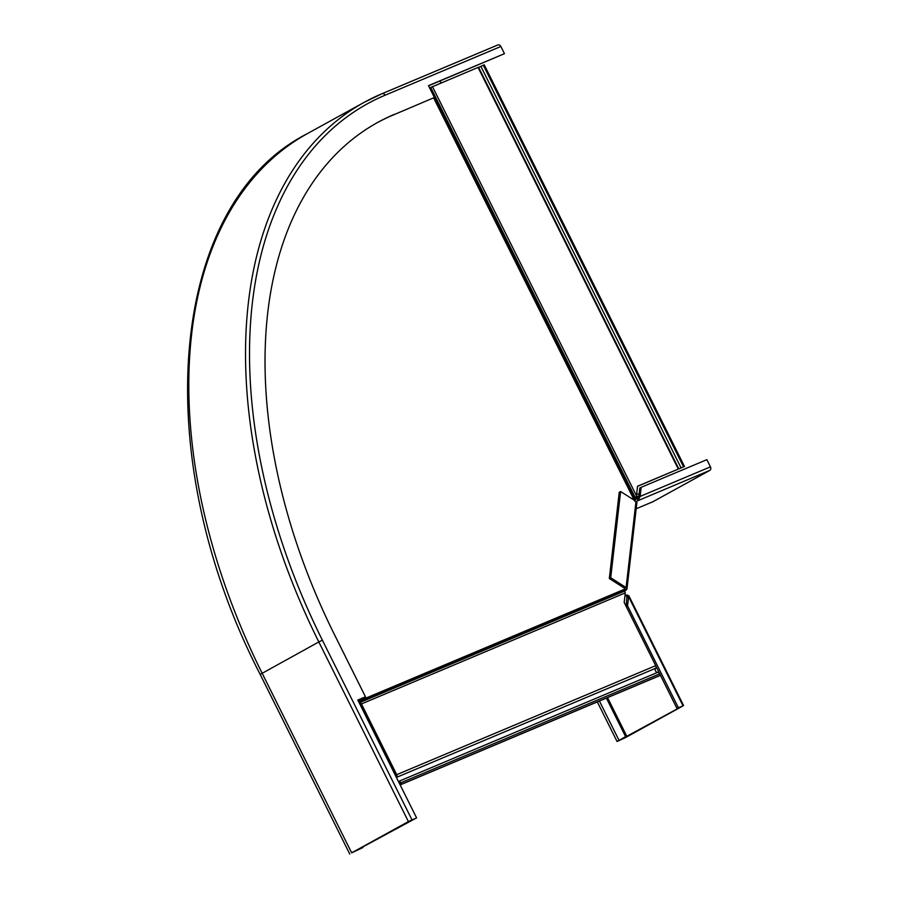 <?xml version="1.0" encoding="UTF-8"?>
<svg xmlns="http://www.w3.org/2000/svg" width="899" height="899" viewBox="0 0 899 899"><rect width="100%" height="100%" fill="white"/><g stroke="black" fill="none" stroke-linecap="round" stroke-linejoin="round"><path stroke-width="1.35" d="M478.65 67.425L484.213 64.795L684.487 466.469L637.548 486.224L636.447 495.765L634.997 499.338L429.61 87.933M678.824 468.896L478.549 67.223L429.823 87.832M609.32 578.518L610.702 577.754L620.613 491.517L619.242 492.27L609.32 578.518L624.715 588.328L624.524 590.418L359.195 702.108A1.607 1.259 67.2 0 1 358.656 701.692M634.728 501.226L634.997 499.338M637.526 486.337L684.487 466.469M398.381 781.377A2.416 1.888 -112.8 0 0 398.662 781.388A2.416 1.888 67.2 0 1 400.774 782.804L401.493 784.243L400.662 784.703L659.652 675.677L660.484 675.228L659.765 673.789A2.416 1.888 -112.8 0 0 657.652 672.362A2.416 1.888 67.2 0 1 655.618 668.294A2.416 1.888 -112.8 0 0 655.708 665.653L624.187 602.42L625.277 592.879L624.524 590.418M396.481 777.568A2.416 1.888 -112.8 0 1 396.639 777.32A2.416 1.888 67.2 0 0 396.729 774.68L361.454 703.939A2.809 2.191 -112.8 0 0 360.005 702.479L359.106 702.602M395.897 776.388A1.202 0.944 -112.8 0 0 395.897 775.129L360.634 704.4A1.607 1.259 -112.8 0 0 359.802 703.557L359.521 703.434M400.662 784.703L399.954 783.265A1.202 0.944 -112.8 0 0 398.965 782.546M401.493 784.243L660.484 675.228M440.364 80.831A4.023 3.135 -112.8 0 0 440.836 83.056M434.386 97.508L393.155 115.038L434.386 97.508L428.475 85.652L504.451 53.67L500.867 46.478A2.809 2.191 -112.8 0 0 497.855 44.95A2.809 2.191 -112.8 0 0 497.686 45.029L382.199 93.642M428.542 85.798L504.451 53.67M393.155 115.038A458.265 285.567 61.2 0 0 376.984 122.826M394.537 114.285A458.265 285.567 61.2 0 0 377.681 122.444A458.265 285.567 61.2 0 0 334.664 635.031L365.477 696.826L357.903 700.186M365.477 696.826L357.824 700.04L416.585 817.888L352.824 852.331L363.027 847.465L363.185 846.633M416.585 817.888L408.404 821.574L351.666 852.825L363.027 847.465M361.994 847.285L361.87 847.959M660.428 675.261L676.958 708.434L681.768 706.423L618.86 740.596L626.749 736.146L625.592 736.629L606.387 698.107M624.962 595.666A3.214 2.506 -112.8 0 0 625.895 595.52A3.214 2.506 -112.8 0 0 626.086 595.43L627.232 597.442L628.615 596.689L627.558 605.825L678.34 707.67L676.958 708.434M678.34 707.67L682.667 706.097L625.94 737.349L617.062 741.495L625.592 736.629M625.052 594.846A3.214 2.506 -112.8 0 0 626.861 595.104M683.566 705.524L628.749 595.576L628.615 596.689L627.244 594.936L626.086 595.43L627.21 597.678M607.544 697.613L626.749 736.146M626.951 596.475L626.198 606.465M655.933 666.26L659.428 673.25M627.558 605.825L626.243 606.544M610.702 577.754L626.097 587.564A2.809 1.652 6.6 0 1 626.963 588.946A2.809 1.652 6.6 0 1 626.198 589.924A3.214 1.663 -57.5 0 0 624.827 591.149M620.613 491.517L636.009 501.327A2.809 1.652 6.6 0 1 636.874 502.71L626.963 588.946M624.715 588.328L624.749 589.002A3.214 1.663 -57.5 0 0 624.636 589.07M634.874 499.99L640.133 496.439L641.189 487.303L706.861 459.659L710.435 466.839A2.809 2.191 67.2 0 1 709.761 470.424L653.034 501.664A6.035 4.709 67.2 0 1 652.685 501.833A6.035 4.709 67.2 0 1 652.326 501.968M636.29 501.53L638.088 500.597L637.2 498.799M635.874 497.158L638.908 495.888M636.571 494.697L639.167 493.596M709.761 470.424L638.088 500.597L640.133 496.439L710.435 466.839M638.762 497.192L639.807 488.067L641.189 487.303M635.447 497.99L430.722 87.383M634.211 500.181L433.644 97.912M624.614 589.182L358.431 701.242M636.447 495.765L432.441 86.585M483.291 65.189L683.555 466.862M480.875 66.346L681.15 468.019M478.043 67.391L678.318 469.064M624.749 591.025L360.005 702.479L359.802 703.557M625.277 592.879L361.454 703.939M400.774 782.804L659.765 673.789M398.662 781.388L657.652 672.362M396.639 777.32L655.618 668.294M396.729 774.68L655.708 665.653M411.956 819.832L322.381 640.189A479.572 298.839 61.2 0 1 385.042 95.238L500.867 46.478M385.042 95.238A2.809 2.191 -112.8 0 0 382.019 93.71A2.809 2.191 -112.8 0 0 381.861 93.788A482.381 300.592 61.2 0 0 364.117 102.374A482.381 300.592 61.2 0 0 318.83 641.942L260.182 674.407C147.661 456.49 167.877 204.523 307.379 133.625A482.381 300.592 61.2 0 0 262.103 673.182L351.666 852.825M322.381 640.189L318.83 641.942L408.404 821.574M599.419 701.04L618.984 740.27M628.615 596.689L682.97 705.726M636.009 501.327L626.097 587.564M626.198 589.924L624.816 588.407M652.685 501.833L636.177 508.778L653.034 501.664M635.368 498.237L638.807 496.787M307.379 133.625L364.117 102.374L382.019 93.71L497.855 44.95M260.182 674.407L349.745 854.05M617.062 741.495L597.329 701.917"/></g></svg>
